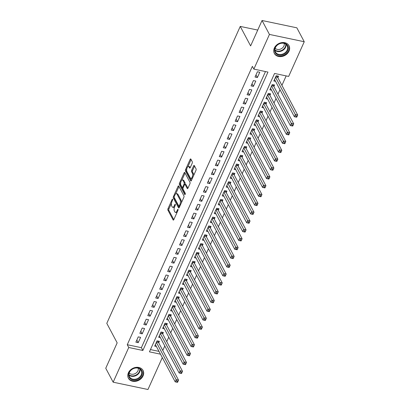 <?xml version="1.0" encoding="UTF-8"?>
<svg xmlns="http://www.w3.org/2000/svg" width="410" height="410" viewBox="0 0 410 410"><rect width="100%" height="100%" fill="white"/><g stroke="black" fill="none" stroke-linecap="round" stroke-linejoin="round"><path stroke-width="0.61" d="M172.61 199.255A0.733 0.313 -78.1 0 0 172.487 199.147A0.733 0.313 -78.1 0 0 172.133 199.48L167.992 208.695A1.045 0.446 -78.1 0 0 167.895 210.11L173.128 219.955A1.045 0.446 -78.1 0 0 173.302 220.108A1.045 0.446 -78.1 0 0 173.809 219.632L177.95 210.417A0.733 0.313 -78.1 0 0 178.022 209.428A0.733 0.313 -78.1 0 0 177.899 209.32A0.733 0.313 -78.1 0 0 177.545 209.648L177.007 210.842A3.341 1.425 -78.1 0 1 175.393 212.359A3.341 1.425 -78.1 0 1 174.829 211.867L174.393 211.047A3.341 1.425 -78.1 0 1 174.711 206.522L175.244 205.328A0.733 0.313 -78.1 0 0 175.316 204.339A0.733 0.313 -78.1 0 0 175.193 204.231A0.733 0.313 -78.1 0 0 174.839 204.564L174.301 205.758A3.341 1.425 -78.1 0 1 172.687 207.275A3.341 1.425 -78.1 0 1 172.123 206.784L171.687 205.963A3.341 1.425 -78.1 0 1 172.005 201.438L172.543 200.244A0.733 0.313 -78.1 0 0 172.61 199.255M289.024 51.117A8.292 6.673 -28 0 1 281.706 56.524A8.292 6.673 -28 0 1 274.362 53.469A8.292 6.673 -28 0 1 274.346 48.031A8.292 6.673 -28 0 1 281.665 42.63A8.292 6.673 -28 0 1 289.009 45.679A8.292 6.673 -28 0 1 289.024 51.117M143.059 375.898A8.292 6.673 -28 0 1 135.741 381.3A8.292 6.673 -28 0 1 128.402 378.251A8.292 6.673 -28 0 1 128.386 372.813A8.292 6.673 -28 0 1 135.705 367.406A8.292 6.673 -28 0 1 143.044 370.461A8.292 6.673 -28 0 1 143.059 375.898M192.208 163.236A1.045 0.446 -78.1 0 0 192.305 161.822L190.834 159.059A1.045 0.446 -78.1 0 0 190.66 158.906A1.045 0.446 -78.1 0 0 190.158 159.377L185.556 169.617A1.045 0.446 -78.1 0 0 185.458 171.031L190.691 180.877A1.045 0.446 -78.1 0 0 190.865 181.03A1.045 0.446 -78.1 0 0 191.373 180.554L195.97 170.319A1.045 0.446 -78.1 0 0 196.072 168.905L194.299 165.568A1.045 0.446 -78.1 0 0 194.12 165.414A1.045 0.446 -78.1 0 0 193.617 165.886L191.649 170.268A1.045 0.446 -78.1 0 0 191.547 171.682L192.428 173.338A2.793 1.194 -78.1 0 1 192.387 176.536A2.793 1.194 -78.1 0 1 190.814 178.391A2.793 1.194 -78.1 0 1 190.342 177.976L186.898 171.498A2.793 1.194 -78.1 0 1 186.939 168.3A2.793 1.194 -78.1 0 1 188.513 166.445A2.793 1.194 -78.1 0 1 188.984 166.855L189.558 167.936A1.045 0.446 -78.1 0 0 189.733 168.09A1.045 0.446 -78.1 0 0 190.235 167.618L192.208 163.236M162.304 357.592L147.964 389.5L113.155 382.187L105.749 368.257L117.168 342.852L106.795 323.346L240.25 26.409L250.618 45.91L262.036 20.5L269.442 34.43L304.251 41.743L288.66 76.429L274.551 73.467L149.44 351.847L160.479 354.168M113.155 382.187L128.745 347.501L142.854 350.463L267.966 72.083L253.857 69.116L269.442 34.43M253.857 69.116L252.375 66.333L127.264 344.713L128.745 347.501M178.714 186.037A1.045 0.446 -78.1 0 0 178.534 185.884A1.045 0.446 -78.1 0 0 178.032 186.355L173.43 196.595A1.045 0.446 -78.1 0 0 173.333 198.01L178.565 207.855A1.045 0.446 -78.1 0 0 178.745 208.008A1.045 0.446 -78.1 0 0 179.247 207.532L183.849 197.297A1.045 0.446 -78.1 0 0 183.946 195.883L178.714 186.037M179.493 183.106L184.095 172.866A1.045 0.446 -78.1 0 1 184.597 172.395A1.045 0.446 -78.1 0 1 184.777 172.548L190.009 182.394A1.045 0.446 -78.1 0 1 189.912 183.808L187.939 188.185A1.045 0.446 -78.1 0 1 187.437 188.661A1.045 0.446 -78.1 0 1 187.262 188.508L185.135 184.515A1.045 0.446 -78.1 0 0 184.961 184.362A1.045 0.446 -78.1 0 0 184.459 184.838L183.152 187.744A1.045 0.446 -78.1 0 0 183.05 189.159L185.264 193.315A0.733 0.313 -78.1 0 1 185.253 194.15A0.733 0.313 -78.1 0 1 184.838 194.637A0.733 0.313 -78.1 0 1 184.715 194.53L179.395 184.52A1.045 0.446 -78.1 0 1 179.493 183.106L180.436 183.301L180.661 182.798M277.877 77.736L278.574 76.188L276.222 75.691L273.839 80.995L275.546 81.354M273.906 86.571L274.603 85.024L272.25 84.532L269.867 89.831L271.574 90.195M269.934 95.407L270.631 93.864L268.278 93.367L265.895 98.672L267.602 99.03M265.962 104.248L266.659 102.7L264.306 102.208L261.923 107.507L263.63 107.866M261.99 113.083L262.687 111.535L260.335 111.043L257.951 116.348L259.658 116.706M258.018 121.924L258.715 120.376L256.363 119.879L253.98 125.183L255.686 125.542M254.046 130.759L254.743 129.212L252.391 128.719L250.008 134.024L251.714 134.383M250.074 139.595L250.771 138.052L248.419 137.555L246.036 142.859L247.742 143.218M246.102 148.435L246.799 146.888L244.447 146.396L242.064 151.695L243.771 152.054M242.131 157.271L242.828 155.723L240.475 155.231L238.092 160.535L239.799 160.894M238.159 166.111L238.856 164.564L236.503 164.067L234.12 169.371L235.827 169.73M234.187 174.947L234.884 173.399L232.531 172.907L230.148 178.212L231.855 178.57M230.215 183.782L230.912 182.24L228.56 181.743L226.176 187.047L227.888 187.406M226.243 192.623L226.94 191.075L224.588 190.583L222.205 195.883L223.916 196.241M222.271 201.459L222.968 199.911L220.616 199.419L218.233 204.723L219.945 205.082M218.304 210.299L218.996 208.751L216.644 208.254L214.261 213.559L215.973 213.917M214.333 219.135L215.024 217.587L212.672 217.095L210.289 222.399L212.001 222.758M210.361 227.97L211.053 226.428L208.7 225.93L206.317 231.235L208.029 231.594M206.389 236.811L207.081 235.263L204.728 234.771L202.345 240.07L204.057 240.429M202.417 245.646L203.109 244.104L200.756 243.607L198.373 248.911L200.085 249.27M198.445 254.487L199.137 252.939L196.785 252.447L194.401 257.746L196.113 258.105M194.473 263.322L195.165 261.775L192.813 261.283L190.43 266.587L192.141 266.946M190.501 272.158L191.193 270.615L188.841 270.118L186.458 275.423L188.169 275.781M186.529 280.999L187.221 279.451L184.869 278.959L182.486 284.258L184.198 284.617M182.558 289.834L183.249 288.291L180.897 287.794L178.514 293.099L180.226 293.457M178.586 298.675L179.278 297.127L176.925 296.635L174.542 301.934L176.254 302.293M174.614 307.51L175.306 305.962L172.953 305.47L170.57 310.775L172.282 311.134M170.642 316.346L171.334 314.803L168.987 314.306L166.603 319.61L168.31 319.969M166.67 325.186L167.362 323.639L165.015 323.147L162.632 328.446L164.338 328.805M162.698 334.022L163.39 332.479L161.043 331.982L158.66 337.286L160.366 337.645M138.252 336.866L135.869 342.171L138.221 342.663L140.604 337.363L138.252 336.866M142.224 328.031L139.841 333.335L142.193 333.827L144.576 328.523L142.224 328.031M146.196 319.19L143.813 324.494L146.165 324.992L148.548 319.687L146.196 319.19M150.168 310.355L147.784 315.659L150.137 316.151L152.52 310.847L150.168 310.355M154.139 301.519L151.756 306.818L154.109 307.315L156.492 302.011L154.139 301.519M158.111 292.678L155.728 297.983L158.081 298.475L160.464 293.176L158.111 292.678M162.083 283.843L159.7 289.147L162.052 289.639L164.436 284.335L162.083 283.843M166.055 275.002L163.672 280.307L166.024 280.804L168.407 275.499L166.055 275.002M170.027 266.167L167.644 271.471L169.996 271.963L172.379 266.659L170.027 266.167M173.999 257.331L171.616 262.631L173.968 263.128L176.351 257.823L173.999 257.331M177.971 248.491L175.588 253.795L177.94 254.287L180.323 248.988L177.971 248.491M181.943 239.655L179.559 244.954L181.912 245.452L184.295 240.147L181.943 239.655M185.914 230.815L183.531 236.119L185.884 236.611L188.267 231.312L185.914 230.815M189.886 221.979L187.503 227.284L189.856 227.775L192.239 222.471L189.886 221.979M193.858 213.144L191.475 218.443L193.827 218.94L196.211 213.636L193.858 213.144M197.83 204.303L195.447 209.607L197.799 210.099L200.183 204.8L197.83 204.303M201.802 195.467L199.419 200.767L201.771 201.264L204.154 195.959L201.802 195.467M205.774 186.627L203.391 191.931L205.743 192.423L208.126 187.124L205.774 186.627M209.746 177.791L207.363 183.096L209.715 183.588L212.098 178.283L209.746 177.791M213.718 168.956L211.334 174.255L213.687 174.752L216.07 169.448L213.718 168.956M217.689 160.115L215.306 165.42L217.659 165.912L220.042 160.612L217.689 160.115M221.661 151.28L219.278 156.579L221.631 157.076L224.014 151.772L221.661 151.28M225.633 142.439L223.25 147.743L225.602 148.236L227.986 142.936L225.633 142.439M229.605 133.604L227.222 138.908L229.574 139.4L231.957 134.096L229.605 133.604M233.577 124.768L231.194 130.067L233.546 130.564L235.929 125.26L233.577 124.768M237.549 115.927L235.166 121.232L237.518 121.724L239.901 116.425L237.549 115.927M241.521 107.092L239.138 112.391L241.49 112.888L243.873 107.584L241.521 107.092M245.493 98.251L243.109 103.556L245.462 104.048L247.845 98.748L245.493 98.251M249.464 89.416L247.081 94.72L249.434 95.212L251.817 89.908L249.464 89.416M253.436 80.58L251.053 85.88L253.406 86.377L255.789 81.072L253.436 80.58M127.264 344.713L141.373 347.68L265.47 71.555M257.377 77.536L259.761 72.237L257.408 71.74L255.025 77.044L257.377 77.536L255.978 74.912M162.77 350.468L164.794 345.968M166.742 341.632L168.766 337.133M170.714 332.792L172.738 328.292M174.686 323.956L176.71 319.457M178.657 315.116L180.682 310.621M182.629 306.28L184.654 301.781M186.601 297.445L188.626 292.945M190.573 288.604L192.597 284.104M194.545 279.769L196.569 275.269M198.517 270.928L200.541 266.433M202.489 262.092L204.508 257.593M206.461 253.257L208.48 248.757M210.433 244.416L212.452 239.917M214.404 235.581L216.424 231.081M218.376 226.74L220.395 222.246M222.348 217.905L224.367 213.405M226.32 209.069L228.339 204.57M230.292 200.229L232.311 195.729M234.264 191.393L236.283 186.893M238.236 182.552L240.255 178.058M242.207 173.717L244.227 169.217M246.179 164.881L248.199 160.382M250.151 156.041L252.17 151.541M254.123 147.205L256.142 142.706M258.095 138.365L260.114 133.87M262.067 129.529L264.086 125.029M266.039 120.694L268.058 116.194M270.011 111.853L272.03 107.353M273.983 103.018L276.002 98.518M277.954 94.177L279.974 89.682M281.926 85.341L286.165 75.906M150.46 349.586L158.998 351.38M158.726 342.862L159.418 341.315L157.071 340.823L154.688 346.122L156.394 346.481M257.731 30.079L240.25 26.409M262.036 20.5L296.845 27.813L304.251 41.743M141.373 347.68L142.854 350.463M138.221 342.663L136.827 340.039M142.193 333.827L140.799 331.203M146.165 324.992L144.771 322.368M150.137 316.151L148.743 313.527M154.109 307.315L152.715 304.691M158.081 298.475L156.687 295.851M162.052 289.639L160.659 287.015M166.024 280.804L164.63 278.18M169.996 271.963L168.602 269.339M173.968 263.128L172.574 260.504M177.94 254.287L176.546 251.663M181.912 245.452L180.518 242.828M185.884 236.611L184.49 233.992M189.856 227.775L188.462 225.151M193.827 218.94L192.433 216.316M197.799 210.099L196.405 207.475M201.771 201.264L200.377 198.64M205.743 192.423L204.349 189.804M209.715 183.588L208.321 180.964M213.687 174.752L212.293 172.128M217.659 165.912L216.265 163.288M221.631 157.076L220.237 154.452M225.602 148.236L224.208 145.617M229.574 139.4L228.18 136.776M233.546 130.564L232.152 127.94M237.518 121.724L236.124 119.1M241.49 112.888L240.096 110.264M245.462 104.048L244.063 101.429M249.434 95.212L248.035 92.588M253.406 86.377L252.006 83.753M172.687 207.275L173.625 207.475A3.341 1.425 -78.1 0 0 174.475 207.127M175.393 212.359L176.331 212.559A3.341 1.425 -78.1 0 0 177.115 212.272M171.477 203.237L168.935 208.89A1.045 0.446 -78.1 0 0 168.833 210.304L173.804 219.647M181.307 202.955A3.341 1.425 -78.1 0 0 181.092 200.223L177.95 194.32L177.012 194.12A3.341 1.425 -78.1 0 0 176.449 193.628A3.341 1.425 -78.1 0 0 174.834 195.15L174.265 196.405A0.733 0.313 -78.1 0 0 174.199 197.394A1.045 0.446 -78.1 0 0 174.27 198.204L179.242 207.547M178.98 186.54A1.045 0.446 -78.1 0 0 178.97 186.555L175.664 193.915M179.79 206.327L178.914 206.143A0.733 0.313 -78.1 0 1 178.791 206.035L174.199 197.394M178.914 206.143A0.733 0.313 -78.1 0 0 179.267 205.81L179.836 204.554A3.341 1.425 -78.1 0 0 180.149 200.029L177.012 194.12M177.95 194.32A3.341 1.425 -78.1 0 0 177.392 193.827L176.449 193.628M181.84 180.174L185.033 173.066L184.095 172.866M187.934 188.205L186.078 184.715A1.045 0.446 -78.1 0 0 185.904 184.561L184.992 184.269A1.045 0.446 -78.1 0 0 185.089 182.855L184.146 182.655A1.045 0.446 -78.1 0 1 184.049 184.07L182.742 186.975A1.045 0.446 -78.1 0 1 182.24 187.452A1.045 0.446 -78.1 0 1 182.06 187.298L180.851 185.012A2.793 1.194 -78.1 0 1 180.892 181.814A2.793 1.194 -78.1 0 1 182.465 179.959A2.793 1.194 -78.1 0 1 182.937 180.374L184.146 182.655M185.284 194.027L180.333 184.715L179.395 184.52M185.089 182.855L183.875 180.569A2.793 1.194 -78.1 0 0 183.408 180.159L182.465 179.959M182.24 187.452L183.178 187.647A1.045 0.446 -78.1 0 0 183.193 187.652M180.436 183.301A1.045 0.446 -78.1 0 0 180.333 184.715M188.513 166.445L189.456 166.644A2.793 1.194 -78.1 0 1 189.922 167.054L190.23 167.634M190.814 178.391L191.752 178.586A2.793 1.194 -78.1 0 0 192.336 178.406M193.571 175.659A2.793 1.194 -78.1 0 0 193.371 173.532L192.428 173.338M194.565 166.071A1.045 0.446 -78.1 0 0 194.555 166.086L192.587 170.468A1.045 0.446 -78.1 0 0 192.49 171.882L193.371 173.532M186.693 169.371L186.499 169.812A1.045 0.446 -78.1 0 0 186.396 171.226L191.362 180.569M191.106 159.562A1.045 0.446 -78.1 0 0 191.096 159.577L187.929 166.624M155.38 344.574L175.203 381.853L176.197 379.645L178.545 380.137L158.491 342.417A1.061 0.456 101.9 0 1 158.409 342.145L158.245 341.069M177.93 381.377L178.545 380.137L177.556 382.345L175.203 381.853L177.53 382.258L177.93 381.377L176.987 381.177L176.592 382.064M176.987 381.177L156.374 342.365M141.834 375.242A7.175 5.776 -28 0 1 132.804 379.875A7.175 5.776 -28 0 1 129.135 372.577A7.175 5.776 -28 0 1 138.165 367.944A7.175 5.776 -28 0 1 141.834 375.242M129.457 372.398A6.647 5.35 152 0 0 129.468 376.749A6.647 5.35 152 0 0 135.351 379.199A6.647 5.35 152 0 0 141.219 374.868A6.647 5.35 152 0 0 141.204 370.512A6.647 5.35 152 0 0 135.321 368.062A6.647 5.35 152 0 0 129.457 372.398M138.247 368.216A5.233 4.213 -28 0 1 137.945 370.799A5.233 4.213 -28 0 1 133.865 374.099A5.233 4.213 -28 0 1 129.217 373.018M128.074 377.497A8.241 6.632 152 0 0 128.212 377.779A8.241 6.632 152 0 0 135.505 380.813A8.241 6.632 152 0 0 142.777 375.442A8.241 6.632 152 0 0 142.762 370.04A8.241 6.632 152 0 0 142.608 369.769M282.3 54.96A7.175 5.776 -28 0 1 274.608 50.958A7.175 5.776 -28 0 1 280.594 43.296A7.175 5.776 -28 0 1 288.286 47.304A7.175 5.776 -28 0 1 282.3 54.96M280.512 43.45A6.647 5.35 152 0 0 275.433 51.973A6.647 5.35 152 0 0 282.09 54.253A6.647 5.35 152 0 0 287.169 45.73A6.647 5.35 152 0 0 280.512 43.45M284.212 43.434A5.233 4.213 -28 0 1 279.897 49.297A5.233 4.213 -28 0 1 275.182 48.236M274.034 52.721A8.241 6.632 152 0 0 274.172 52.998A8.241 6.632 152 0 0 282.428 55.827A8.241 6.632 152 0 0 288.722 45.259A8.241 6.632 152 0 0 288.568 44.987M159.352 335.739L179.175 373.013L180.169 370.804L182.517 371.301L162.462 333.576A1.061 0.456 101.9 0 1 162.38 333.304L162.216 332.228M181.902 372.536L182.517 371.301L181.527 373.51L179.175 373.013L181.502 373.423L181.902 372.536L180.959 372.341L180.564 373.223M180.959 372.341L160.346 333.53M163.323 326.903L183.147 364.177L184.141 361.968L186.488 362.46L166.434 324.74A1.061 0.456 101.9 0 1 166.352 324.469L166.188 323.393M185.873 363.701L186.488 362.46L185.499 364.669L183.147 364.177L185.474 364.582L185.873 363.701L184.93 363.501L184.536 364.387M184.93 363.501L164.318 324.689M167.295 318.063L187.119 355.337L188.108 353.128L190.46 353.625L170.406 315.905A1.061 0.456 101.9 0 1 170.324 315.628L170.16 314.557M189.845 354.865L190.46 353.625L189.471 355.834L187.119 355.337L189.446 355.747L189.845 354.865L188.902 354.665L188.508 355.547M188.902 354.665L168.29 315.854M171.267 309.227L191.091 346.501L192.08 344.292L194.432 344.784L174.378 307.064A1.061 0.456 101.9 0 1 174.296 306.793L174.132 305.716M193.817 346.025L194.432 344.784L193.443 346.993L191.091 346.501L193.417 346.911L193.817 346.025L192.874 345.83L192.48 346.711M192.874 345.83L172.261 307.018M175.239 300.386L195.063 337.666L196.052 335.457L198.404 335.949L178.345 298.229A1.061 0.456 101.9 0 1 178.268 297.957L178.104 296.881M197.789 337.189L198.404 335.949L197.415 338.158L195.063 337.666L197.389 338.071L197.789 337.189L196.846 336.989L196.451 337.876M196.846 336.989L176.233 298.178M179.211 291.551L199.034 328.825L200.024 326.616L202.376 327.113L182.317 289.388A1.061 0.456 101.9 0 1 182.235 289.117L182.076 288.04M201.761 328.348L202.376 327.113L201.387 329.322L199.034 328.825L201.361 329.235L201.761 328.348L200.818 328.154L200.423 329.035M200.818 328.154L180.205 289.342M183.183 282.715L203.006 319.99L203.995 317.781L206.348 318.273L186.289 280.553A1.061 0.456 101.9 0 1 186.207 280.281L186.048 279.205M205.733 319.513L206.348 318.273L205.359 320.482L203.006 319.99L205.333 320.394L205.733 319.513L204.79 319.313L204.395 320.2M204.79 319.313L184.177 280.502M187.155 273.875L206.978 311.149L207.967 308.94L210.32 309.437L190.26 271.717A1.061 0.456 101.9 0 1 190.178 271.44L190.02 270.369M209.705 310.672L210.32 309.437L209.331 311.646L206.978 311.149L209.305 311.559L209.705 310.672L208.762 310.478L208.367 311.359M208.762 310.478L188.149 271.666M191.127 265.039L210.95 302.313L211.939 300.105L214.292 300.597L194.232 262.877A1.061 0.456 101.9 0 1 194.15 262.605L193.991 261.529M213.677 301.837L214.292 300.597L213.302 302.805L210.95 302.313L213.277 302.723L213.677 301.837L212.734 301.642L212.339 302.524M212.734 301.642L192.121 262.83M195.098 256.199L214.922 293.478L215.911 291.269L218.263 291.761L198.204 254.041A1.061 0.456 101.9 0 1 198.122 253.769L197.963 252.693M217.648 293.001L218.263 291.761L217.269 293.97L214.922 293.478L217.249 293.883L217.648 293.001L216.705 292.801L216.311 293.688M216.705 292.801L196.093 253.99M199.07 247.363L218.894 284.637L219.883 282.428L222.235 282.926L202.176 245.2A1.061 0.456 101.9 0 1 202.094 244.929L201.935 243.853M221.62 284.161L222.235 282.926L221.241 285.135L218.894 284.637L221.221 285.047L221.62 284.161L220.677 283.966L220.283 284.847M220.677 283.966L200.065 245.154M203.042 238.528L222.866 275.802L223.855 273.593L226.207 274.085L206.148 236.365A1.061 0.456 101.9 0 1 206.066 236.093L205.907 235.017M225.592 275.325L226.207 274.085L225.213 276.294L222.866 275.802L225.192 276.207L225.592 275.325L224.649 275.125L224.249 276.012M224.649 275.125L204.036 236.314M207.014 229.687L226.838 266.961L227.827 264.752L230.179 265.249L210.12 227.524A1.061 0.456 101.9 0 1 210.038 227.253L209.879 226.182M229.564 266.485L230.179 265.249L229.185 267.458L226.838 266.961L229.164 267.371L229.564 266.485L228.621 266.29L228.221 267.171M228.621 266.29L208.008 227.478M210.986 220.852L230.804 258.126L231.799 255.917L234.151 256.409L214.092 218.689A1.061 0.456 101.9 0 1 214.01 218.417L213.851 217.341M233.536 257.649L234.151 256.409L233.157 258.618L230.804 258.126L233.136 258.536L233.536 257.649L232.593 257.454L232.193 258.336M232.593 257.454L211.98 218.643M214.958 212.011L234.776 249.29L235.77 247.081L238.123 247.573L218.064 209.853A1.061 0.456 101.9 0 1 217.982 209.582L217.823 208.505M237.503 248.814L238.123 247.573L237.129 249.782L234.776 249.29L237.108 249.695L237.503 248.814L236.565 248.614L236.165 249.5M236.565 248.614L215.952 209.802M218.93 203.175L238.748 240.45L239.742 238.241L242.095 238.738L222.035 201.013A1.061 0.456 101.9 0 1 221.953 200.741L221.795 199.665M241.475 239.973L242.095 238.738L241.1 240.947L238.748 240.45L241.08 240.86L241.475 239.973L240.537 239.778L240.137 240.66M240.537 239.778L219.924 200.967M222.902 194.34L242.72 231.614L243.714 229.405L246.067 229.897L226.007 192.177A1.061 0.456 101.9 0 1 225.925 191.906L225.766 190.829M245.446 231.137L246.067 229.897L245.072 232.106L242.72 231.614L245.052 232.019L245.446 231.137L244.509 230.938L244.109 231.824M244.509 230.938L223.896 192.126M226.873 185.499L246.692 222.773L247.686 220.565L250.038 221.062L229.979 183.337A1.061 0.456 101.9 0 1 229.897 183.065L229.738 181.994M249.418 222.297L250.038 221.062L249.044 223.271L246.692 222.773L249.024 223.183L249.418 222.297L248.48 222.102L248.081 222.984M248.48 222.102L227.868 183.29M230.845 176.664L250.664 213.938L251.658 211.729L254.01 212.221L233.951 174.501A1.061 0.456 101.9 0 1 233.869 174.229L233.71 173.153M253.39 213.461L254.01 212.221L253.016 214.43L250.664 213.938L252.996 214.348L253.39 213.461L252.452 213.267L252.053 214.148M252.452 213.267L231.84 174.455M234.817 167.823L254.636 205.102L255.63 202.894L257.982 203.386L237.923 165.666A1.061 0.456 101.9 0 1 237.841 165.394L237.682 164.318M257.362 204.626L257.982 203.386L256.988 205.594L254.636 205.102L256.967 205.507L257.362 204.626L256.424 204.426L256.024 205.313M256.424 204.426L235.806 165.614M238.789 158.988L258.608 196.262L259.602 194.053L261.954 194.55L241.895 156.825A1.061 0.456 101.9 0 1 241.813 156.553L241.654 155.477M261.334 195.785L261.954 194.55L260.96 196.759L258.608 196.262L260.939 196.672L261.334 195.785L260.396 195.59L259.996 196.472M260.396 195.59L239.778 156.779M242.761 150.152L262.579 187.426L263.574 185.217L265.926 185.709L245.867 147.989A1.061 0.456 101.9 0 1 245.785 147.718L245.626 146.642M265.306 186.95L265.926 185.709L264.932 187.918L262.579 187.426L264.911 187.831L265.306 186.95L264.368 186.75L263.968 187.636M264.368 186.75L243.75 147.938M246.733 141.312L266.551 178.586L267.545 176.377L269.898 176.874L249.839 139.149A1.061 0.456 101.9 0 1 249.757 138.877L249.598 137.806M269.278 178.109L269.898 176.874L268.904 179.083L266.551 178.586L268.883 178.996L269.278 178.109L268.34 177.914L267.94 178.796M268.34 177.914L247.722 139.103M250.705 132.476L270.523 169.75L271.517 167.541L273.87 168.033L253.81 130.313A1.061 0.456 101.9 0 1 253.728 130.042L253.57 128.965M273.25 169.274L273.87 168.033L272.875 170.242L270.523 169.75L272.855 170.155L273.25 169.274L272.312 169.074L271.912 169.96M272.312 169.074L251.694 130.267M254.677 123.635L274.495 160.915L275.489 158.706L277.842 159.198L257.782 121.478A1.061 0.456 101.9 0 1 257.7 121.206L257.541 120.13M277.221 160.438L277.842 159.198L276.847 161.407L274.495 160.915L276.827 161.32L277.221 160.438L276.284 160.238L275.884 161.125M276.284 160.238L255.666 121.427M258.648 114.8L278.467 152.074L279.461 149.865L281.813 150.362L261.754 112.637A1.061 0.456 101.9 0 1 261.672 112.366L261.513 111.289M281.193 151.597L281.813 150.362L280.819 152.571L278.467 152.074L280.799 152.484L281.193 151.597L280.255 151.403L279.856 152.284M280.255 151.403L259.638 112.591M262.62 105.964L282.439 143.239L283.433 141.03L285.785 141.522L265.726 103.802A1.061 0.456 101.9 0 1 265.644 103.53L265.485 102.454M285.165 142.762L285.785 141.522L284.791 143.731L282.439 143.239L284.771 143.643L285.165 142.762L284.227 142.562L283.828 143.449M284.227 142.562L263.609 103.75M266.592 97.124L286.411 134.398L287.405 132.189L289.757 132.686L269.698 94.961A1.061 0.456 101.9 0 1 269.616 94.689L269.457 93.618M289.137 133.921L289.757 132.686L288.763 134.895L286.411 134.398L288.742 134.808L289.137 133.921L288.199 133.727L287.799 134.608M288.199 133.727L267.581 94.915M270.564 88.288L290.382 125.562L291.377 123.354L293.729 123.846L273.67 86.126A1.061 0.456 101.9 0 1 273.588 85.854L273.429 84.778M293.109 125.086L293.729 123.846L292.735 126.054L290.382 125.562L292.714 125.967L293.109 125.086L292.171 124.886L291.771 125.773M292.171 124.886L271.553 86.079M274.536 79.448L294.354 116.727L295.349 114.513L297.701 115.01L277.642 77.29A1.061 0.456 101.9 0 1 277.56 77.018L277.401 75.942M297.081 116.25L297.701 115.01L296.707 117.219L294.354 116.727L296.686 117.132L297.081 116.25L296.143 116.05L295.743 116.937M296.143 116.05L275.525 77.239M172.677 199.593L172.133 199.48M178.089 209.766L177.545 209.648M175.383 204.677L174.839 204.564M174.988 205.902L174.301 205.758M177.694 210.986L177.007 210.842M173.527 220.037L173.128 219.955M168.833 210.304L167.895 210.11M168.935 208.89L167.992 208.695M178.965 207.937L178.565 207.855M174.27 198.204L173.333 198.01M174.163 196.749L173.43 196.595M178.97 186.555L178.032 186.355M179.954 205.958L179.267 205.81M180.523 204.698L179.836 204.554M181.092 200.223L180.149 200.029M187.657 188.59L187.262 188.508M186.078 184.715L185.135 184.515M184.997 194.586L184.715 194.53M183.875 180.569L182.937 180.374M183.429 187.119L182.742 186.975M184.992 184.269L184.049 184.07M189.953 168.018L189.558 167.936M189.922 167.054L188.984 166.855M192.49 171.882L191.547 171.682M192.587 170.468L191.649 170.268M194.555 166.086L193.617 165.886M191.091 180.959L190.691 180.877M186.396 171.226L185.458 171.031M186.499 169.812L185.556 169.617M191.096 159.577L190.158 159.377M158.491 342.417L156.538 342.007M158.409 342.145L156.64 341.771M140.148 369.21A6.647 5.35 -28 0 1 139.672 371.962A6.647 5.35 -28 0 1 128.981 375.15M128.955 374.694A6.427 5.171 152 0 0 139.333 371.644A6.427 5.171 152 0 0 139.789 368.933M286.113 44.429A6.647 5.35 -28 0 1 280.548 51.347A6.647 5.35 -28 0 1 274.946 50.368M274.915 49.912A6.427 5.171 152 0 0 280.373 50.896A6.427 5.171 152 0 0 285.749 44.152M162.462 333.576L160.51 333.166M162.38 333.304L160.612 332.935M166.434 324.74L164.482 324.33M166.352 324.469L164.584 324.095M170.406 315.905L168.454 315.49M170.324 315.628L168.556 315.259M174.378 307.064L172.425 306.654M174.296 306.793L172.528 306.424M178.345 298.229L176.397 297.819M178.268 297.957L176.5 297.583M182.317 289.388L180.369 288.978M182.235 289.117L180.472 288.748M186.289 280.553L184.341 280.143M186.207 280.281L184.444 279.907M190.26 271.717L188.308 271.302M190.178 271.44L188.415 271.071M194.232 262.877L192.28 262.467M194.15 262.605L192.387 262.236M198.204 254.041L196.252 253.631M198.122 253.769L196.359 253.395M202.176 245.2L200.223 244.79M202.094 244.929L200.331 244.56M206.148 236.365L204.195 235.955M206.066 236.093L204.303 235.719M210.12 227.524L208.167 227.114M210.038 227.253L208.275 226.884M214.092 218.689L212.139 218.279M214.01 218.417L212.247 218.048M218.064 209.853L216.111 209.443M217.982 209.582L216.219 209.208M222.035 201.013L220.083 200.603M221.953 200.741L220.19 200.372M226.007 192.177L224.055 191.767M225.925 191.906L224.162 191.531M229.979 183.337L228.027 182.927M229.897 183.065L228.134 182.696M233.951 174.501L231.998 174.091M233.869 174.229L232.106 173.861M237.923 165.666L235.97 165.256M237.841 165.394L236.078 165.02M241.895 156.825L239.942 156.415M241.813 156.553L240.05 156.184M245.867 147.989L243.914 147.579M245.785 147.718L244.022 147.344M249.839 139.149L247.886 138.739M249.757 138.877L247.994 138.508M253.81 130.313L251.858 129.903M253.728 130.042L251.965 129.673M257.782 121.478L255.83 121.068M257.7 121.206L255.937 120.832M261.754 112.637L259.802 112.227M261.672 112.366L259.904 111.997M265.726 103.802L263.773 103.392M265.644 103.53L263.876 103.156M269.698 94.961L267.745 94.551M269.616 94.689L267.848 94.32M273.67 86.126L271.717 85.716M273.588 85.854L271.82 85.485M277.642 77.29L275.689 76.88M277.56 77.018L275.792 76.644"/></g></svg>
